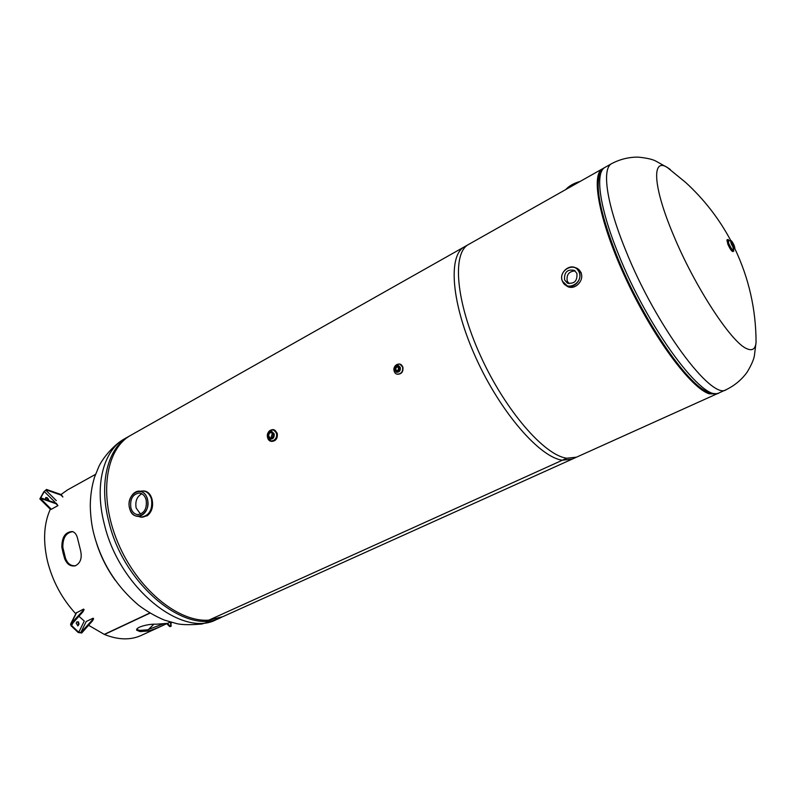 <?xml version="1.0" encoding="UTF-8"?>
<svg xmlns="http://www.w3.org/2000/svg" width="796" height="796" viewBox="0 0 796 796"><rect width="100%" height="100%" fill="white"/><g stroke="black" fill="none" stroke-linecap="round" stroke-linejoin="round"><path stroke-width="1.19" d="M576.433 457.202L222.83 616.671L208.94 620.104C178.483 622.77 137.041 588.891 117.768 542.325C98.246 495.818 105.579 448.904 130.823 435.273L130.942 435.203M576.513 457.173L566.782 458.227L208.94 620.104L566.782 458.227C544.414 455.402 505.271 410.418 480.575 355.971C455.71 301.545 451.929 253.029 468.605 244.442L468.685 244.402M712.778 393.483L708.748 392.687C691.605 387.294 657.058 342.081 630.512 287.704C603.865 233.347 591.876 183.677 600.602 172.215M716.689 393.96L572.195 459.113L562.404 460.207C539.917 457.461 500.724 412.626 476.098 358.27C451.302 303.943 447.68 255.426 464.486 246.77L464.565 246.73M717.853 393.294L716.738 393.93L709.216 393.801C691.187 388.289 653.894 338.4 626.84 280.849C599.667 223.298 590.304 174.752 602.532 168.782L603.756 168.235M755.951 335.086L756.061 342.539C755.374 349.116 752.27 351.165 746.767 348.668C731.623 342.837 694.848 286.819 673.555 235.317C652.939 186.742 651.596 157.349 667.227 167.399L670.262 169.458M141.837 493.769C136.902 496.535 135.012 501.301 136.166 508.067L140.584 514.136M130.862 507.828C129.847 499.002 132.703 494.067 139.439 493.032C142.683 493.51 144.912 495.749 146.136 499.759C147.18 508.535 144.374 513.48 137.718 514.624C134.375 514.186 132.096 511.928 130.862 507.828M143.857 490.983L144.325 491.003C148.006 491.57 150.573 494.276 152.006 499.122C153.548 506.296 151.966 511.848 147.23 515.768L141.758 517.092M574.642 267.496L577.478 268.55L580.981 272.739C584.602 280.779 574.433 290.789 567.319 286.281L566.075 285.436C572.782 291.754 584.931 281.525 580.961 272.739C579.727 269.824 577.607 268.073 574.603 267.486M577.478 268.55L581.339 272.919M575.16 270.929C568.951 271.297 566.304 274.68 567.24 281.078L569.09 283.635M564.593 279.894C564.056 272.172 567.329 269.008 574.413 270.401L576.911 273.396C577.478 281.048 574.254 284.242 567.22 282.968L564.593 279.894M733.842 250.929L733.713 251.108C732.569 250.82 730.947 248.442 728.847 243.964L728.051 239.506M733.713 251.108L732.778 251.576C731.643 251.287 730.022 248.909 727.912 244.432L726.897 239.974L727.823 239.506M731.962 243.626L734.211 246.949L733.733 244.869L731.484 241.566L731.962 243.626M733.584 249.039C733.962 252.551 732.39 250.859 728.847 243.964C727.126 239.487 727.315 238.442 729.425 240.83M267.665 437.81C267.058 432.656 268.879 429.91 273.137 429.591L276.65 433.084C277.267 438.218 275.466 440.964 271.237 441.322L267.665 437.81C265.357 430.974 274.729 425.999 276.64 433.084C278.968 439.969 269.536 444.894 267.665 437.81M268.829 436.387L270.481 438.009C272.441 437.85 273.287 436.576 272.998 434.188L271.356 432.566C269.386 432.725 268.55 433.999 268.829 436.387M272.451 433.193L271.297 436.705L271.844 437.71M394.239 371.304C392 365.414 400.726 360.787 402.587 366.906C404.826 372.846 396.05 377.433 394.239 371.304C393.702 366.419 395.582 364.021 399.871 364.11L402.587 366.906C403.134 371.772 401.274 374.18 397.015 374.14M394.726 370.359C394.368 367.105 395.612 365.503 398.478 365.553L400.288 367.424C400.657 370.677 399.413 372.289 396.567 372.249L394.726 370.359M396.766 372.299L394.826 370.389M398.895 368.08L397.91 367.065C396.368 367.036 395.692 367.901 395.891 369.662L396.886 370.677C398.418 370.697 399.095 369.832 398.895 368.08M398.647 367.593L397.94 370.578M394.786 370.269C394.488 367.185 395.692 365.603 398.398 365.533C395.582 365.623 394.368 367.225 394.766 370.339L396.667 372.269M75.7 565.667C71.003 566.245 67.6 563.777 65.501 558.255L62.834 547.379C62.705 537.847 66.028 532.604 72.804 531.658M156.086 624.223L166.573 623.427C167.429 623.447 154.126 629.825 147.857 631.029L140.106 631.606L136.673 630.193C135.41 626.999 149.519 623.676 156.086 624.223M170.274 622.064L141.33 635.387C130.494 640.302 118.206 640.004 104.495 634.482L149.996 613.119M75.948 613.965C62.028 598.871 52.526 581.209 47.432 560.981C42.815 540.534 43.87 523.062 50.606 508.574M61.013 494.525L67.64 489.848M63.053 552.812L61.849 547.29C61.809 537.101 65.352 531.857 72.456 531.539C75.103 532.454 76.854 534.922 77.7 538.952L80.466 550.076C82.336 557.897 80.575 563.15 75.202 565.837C70.317 566.633 66.774 564.135 64.556 558.344L63.053 552.812M163.498 623.736L147.489 629.825L139.847 630.392L136.743 629.467M149.797 613L104.266 634.382L88.585 625.278M153.817 624.243L148.245 629.676M115.211 580.214C107.102 568.971 100.923 556.752 96.654 543.568M171.478 622.402L170.901 623.805M167.379 623.397L170.553 626.522L169.667 626.552L166.762 623.686M170.553 626.522L171.2 625.815L170.652 622.173M170.991 626.323L170.364 622.084M79.033 624.084L78.496 621.895L76.834 621.994L76.197 623.268L77.988 625.785L79.033 624.084L77.7 625.865M77.003 621.756L77.968 622.154L78.506 624.333M78.933 616.273L84.267 621.049L78.764 632.273L81.481 632.77M86.217 621.497L93.092 618.193L92.117 620.223L80.734 632.721L86.217 621.497M81.202 632.502L81.719 632.999L92.634 620.711L92.117 620.223M93.092 618.193L93.61 618.691L92.634 620.711M81.719 632.999L78.237 632.522L71.103 625.805L70.565 624.163L82.575 611.119L83.092 611.617L84.097 609.607L83.57 609.099L82.575 611.119M78.764 632.273L71.63 625.547L71.282 624.482L72.088 623.915L71.56 623.417M72.088 623.915L83.092 611.617M78.406 625.357L77.869 625.606M70.585 624.114L76.167 612.98L83.57 609.099M41.093 498.515L55.999 503.719L57.929 505.629L56.267 503.241L41.372 498.037L39.84 498.913L43.8 491.829L46.476 489.44L44.297 491.55L40.407 498.386L51.312 509.271L50.496 509.41L39.87 498.933M57.929 505.629L51.312 509.271M46.198 489.898L60.964 495.072L61.242 494.605L46.476 489.44M60.964 495.072L62.874 496.973L61.242 494.605M49.113 500.744L47.282 497.808L46.785 498.087L48.626 500.565M47.282 497.808C45.591 497.052 45.163 497.669 45.999 499.649M44.297 491.55L54.854 502.007L54.397 502.584M45.69 497.619L46.785 498.087M125.052 438.536L124.932 438.596C103.649 450.029 94.037 484.893 104.346 524.216C119.281 588.154 182.543 638.452 216.661 619.447L221.039 617.477M221.945 617.059L221.149 617.427C187.159 636.382 123.897 585.886 108.863 521.838C98.485 482.446 108.007 447.561 129.211 436.178L124.932 438.596C113.241 444.904 102.306 458.924 98.833 466.605L94.525 477.212C91.759 486.306 90.336 495.998 90.266 506.266C90.595 517.101 91.819 526.395 93.918 534.166M756.13 341.792L754.349 356.031C753.593 359.951 751.215 365.294 747.205 372.06C741.822 379.563 734.857 385.423 726.31 389.612C712.032 401.124 655.606 325.654 625.477 249.795C606.313 202.96 601.686 168.434 611.676 163.618L611.736 163.588M605.069 167.349L605.02 167.379C594.831 172.314 599.209 206.87 618.233 253.606C648.113 329.325 704.719 404.398 719.335 392.756C717.176 394.229 713.335 393.95 707.823 391.94C687.067 384.826 641.287 317.614 616.512 255.009C601.915 217.815 596.045 191.876 598.9 177.2C600.522 171.548 602.562 168.274 605.02 167.379L611.676 163.618C620.114 159.2 628.949 157.041 638.193 157.13C646.014 157.887 651.725 159.12 655.337 160.822L667.864 167.787M599.816 174.016C594.712 186.931 600.174 214.005 616.223 255.237C642.511 321.813 691.774 391.722 710.868 393.065M141.3 517.072L138.733 516.435C146.056 520.216 154.464 508.853 151.469 499.092C149.29 492.724 145.569 490.127 140.285 491.311L143.38 490.953C147.3 491.53 150.006 494.246 151.489 499.092C152.762 509.689 149.369 515.689 141.3 517.072L139.489 516.723M129.658 508.465C133.091 523.629 151.787 513.957 147.369 499.112C143.728 483.938 125.29 493.868 129.658 508.465M130.653 497.49C133.469 492.236 137.161 490.316 141.728 491.729C144.524 492.963 146.444 495.41 147.509 499.082C148.852 507.818 146.275 513.549 139.778 516.266C135.23 516.932 131.947 514.624 129.917 509.34M141.071 491.092L144.325 491.003M565.787 189.547C569.06 185.936 573.846 183.229 580.165 181.418M579.936 181.548C573.817 183.349 569.13 185.995 565.886 189.488M562.404 281.048C566.185 292.202 583.826 283.018 579.13 272.222C575.19 261.068 557.757 270.391 562.404 281.048M567.389 285.983L562.344 281.107C558.513 272.461 570.583 262.501 577.1 269.018L579.279 272.192C582.473 279.326 574.364 288.669 567.389 285.983L562.354 281.117M732.947 247.586L733.474 249.645L734.36 248.272C733.613 248.073 732.549 246.511 731.176 243.586L730.509 240.651C731.146 240.123 732.3 241.596 733.982 245.059C734.917 247.556 735.046 248.621 734.38 248.262C733.633 248.063 732.569 246.501 731.196 243.576L730.499 240.661L729.076 240.72M733.514 249.208C733.594 251.894 732.081 250.183 728.987 244.054C727.445 240.123 727.524 239.039 729.245 240.78M731.723 243.457C730.609 239.696 731.355 240.223 733.972 245.039C735.086 248.81 734.34 248.292 731.723 243.457M273.346 429.621L277.197 433.153C277.814 438.288 276.013 441.034 271.784 441.392C276.033 441.034 277.844 438.288 277.217 433.163L273.137 429.591M268.172 436.745C267.854 433.412 269.058 431.661 271.784 431.472L274.113 433.77C274.53 437.064 273.376 438.875 270.66 439.193M276.331 433.243C278.51 439.661 269.715 444.248 267.973 437.651C265.814 431.283 274.55 426.636 276.331 433.243M271.665 431.452L274.093 433.77C274.501 437.133 273.317 438.934 270.54 439.173L268.212 436.865M268.272 436.686C268.789 431.641 270.55 430.706 273.565 433.89C273.038 438.944 271.277 439.87 268.272 436.686M402.866 366.976C403.423 371.782 401.592 374.2 397.363 374.22C401.602 374.2 403.443 371.792 402.885 366.986L400.149 364.17L402.866 366.976M399.851 367.583C399.403 371.981 397.771 372.836 394.945 370.16C395.383 365.772 397.015 364.906 399.851 367.583M62.834 547.379L61.849 547.29M65.501 558.255L64.556 558.344M147.489 629.825L147.857 631.029M139.847 630.392L140.106 631.606M72.894 623.029L71.63 625.547M76.705 612.452L71.103 623.636M45.76 490.147L56.297 500.614M48.486 498.993L47.989 499.271M130.823 435.273L468.605 244.442M464.486 246.77L602.532 168.782M130.096 435.701L129.211 436.178M94.047 534.663C101.669 563.12 116.614 586.702 138.892 605.428C146.962 611.437 155.439 616.323 164.324 620.074L176.981 623.696C182.135 624.88 190.443 624.989 201.905 624.014L216.661 619.447M756.061 342.539C756.021 309.455 748.857 277.973 734.589 248.083M730.788 240.581C719.057 218.641 704.012 199.269 685.674 182.463L667.227 167.399M726.26 389.642L719.335 392.756M141.141 491.52L141.728 491.729C134.604 488.396 126.853 499.271 129.629 508.495C131.509 514.325 134.892 516.922 139.778 516.266M565.737 189.567C569.031 185.936 573.856 183.209 580.204 181.408M575.846 268.093L577.1 269.018C570.553 262.481 558.474 272.471 562.334 281.107M567.22 282.968L568.185 283.406M271.237 441.322L271.784 441.392M271.625 431.452L271.804 431.472C268.929 431.691 267.715 433.472 268.123 436.825M268.133 436.835L270.54 439.173M398.478 365.553L397.542 365.483M396.567 372.249L395.96 371.941M67.541 489.898L95.49 474.386"/></g></svg>
